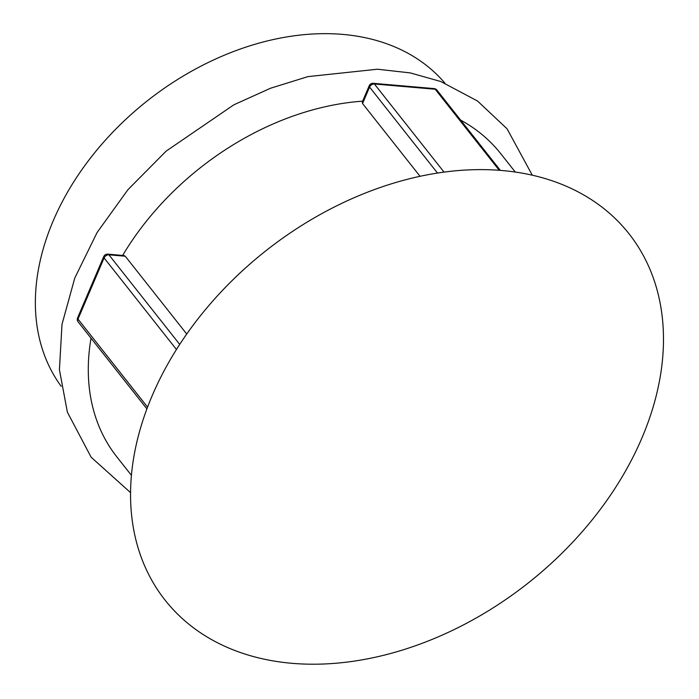 <?xml version="1.0" encoding="UTF-8"?>
<svg xmlns="http://www.w3.org/2000/svg" width="699" height="699" viewBox="0 0 699 699"><rect width="100%" height="100%" fill="white"/><g stroke="black" fill="none" stroke-linecap="round" stroke-linejoin="round"><path stroke-width="1.05" d="M61.215 386.355A244.606 175.169 -38.3 0 1 53.238 220.762A244.606 175.169 -38.3 0 1 240.954 48.808A244.606 175.169 -38.3 0 1 444.913 83.146M434.088 88.59A4.08 2.263 95 0 1 435.189 89.245A4.08 2.918 -38.3 0 1 436.936 90.119A4.08 4.08 0 0 0 434.088 88.59L373.301 83.321A4.08 4.08 0 0 0 369.194 85.785A4.08 1.721 23.1 0 0 369.57 87.087A4.08 2.918 -38.3 0 1 374.393 83.985A4.08 2.263 -85 0 0 373.301 83.321M420.047 176.297L362.554 103.539L362.239 102.098M78.174 321.916A4.08 2.918 -38.3 0 1 78 319.094A4.08 1.721 -156.9 0 1 77.624 317.783A4.08 4.08 0 0 0 78.174 321.916L146.904 408.88M103.714 256.612A4.08 1.721 23.1 0 0 104.09 257.922A4.08 2.918 -38.3 0 1 108.922 254.812A4.08 2.263 -85 0 0 107.821 254.148A4.08 4.08 0 0 0 103.714 256.612L77.624 317.783M124.073 255.563L125.261 256.227L186.738 334.026M515.259 172.041L500.72 153.631A244.606 175.169 141.7 0 0 460.632 120.106M362.632 101.163A244.606 175.169 141.7 0 0 122.64 255.432M152.164 395.704A295.563 211.657 141.7 0 0 291.92 663.307A295.563 211.657 141.7 0 0 641.865 438.124A295.563 211.657 141.7 0 0 502.109 170.521A295.563 211.657 141.7 0 0 152.164 395.704M91.036 338.194A244.606 175.169 141.7 0 0 116.89 456.945L131.429 475.346M444.031 172.103L374.393 83.985L435.189 89.245L499.226 170.285M362.554 103.539L369.57 87.087L437.495 173.055M147.559 407.124L78 319.094L104.09 257.922L176.454 349.491M179.713 344.406L108.922 254.812L125.261 256.227M500.353 170.373L436.936 90.119M362.274 102.002L369.194 85.785M107.821 254.148L123.976 255.554M532.289 175.196L507.028 128.747L477.504 101.005L440.737 81.503L410.243 72.897L377.469 69.218L307.918 76.619L270.522 88.24L233.842 104.824L166.117 151.15L127.996 189.621L97.109 232.487L74.784 278.01L62.001 324.345L59.424 369.727L67.375 412.157L91.158 457.242L130.564 492.646"/></g></svg>
